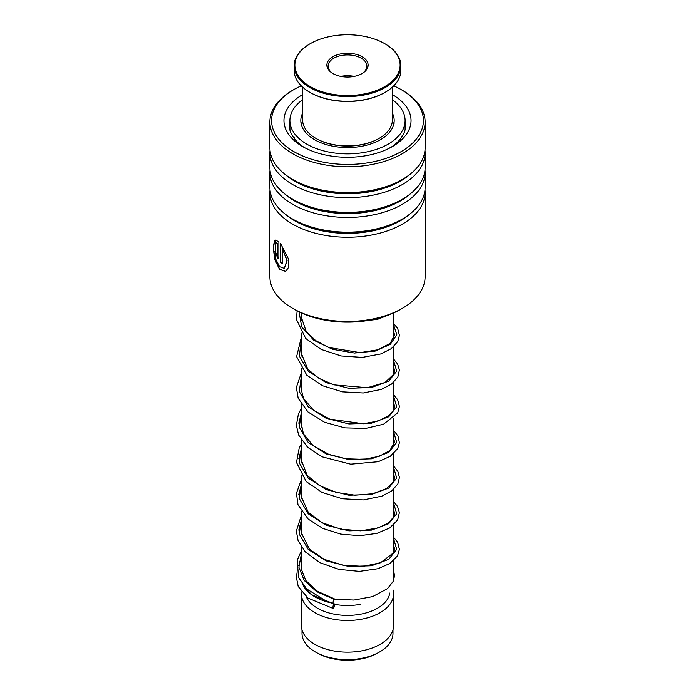 <?xml version="1.0" encoding="UTF-8"?>
<svg xmlns="http://www.w3.org/2000/svg" width="695" height="695" viewBox="0 0 695 695"><rect width="100%" height="100%" fill="white"/><g stroke="black" fill="none" stroke-linecap="round" stroke-linejoin="round"><path stroke-width="1.04" d="M392.979 629.861L392.979 633.388A45.479 26.254 180 0 1 379.652 651.953L377.854 652.987A42.925 24.785 180 0 1 317.146 652.987L315.348 651.953A45.479 26.254 180 0 1 302.021 633.388L302.021 629.861M379.652 651.953A45.479 26.254 180 0 1 315.348 651.953L317.146 652.987M393.579 560.674L393.579 578.04A46.078 26.601 180 0 1 393.205 581.42M331.671 603.025A46.078 26.601 180 0 1 314.913 596.849L314.913 596.849A46.078 26.601 180 0 1 302.933 584.799M360.705 604.294A42.447 24.507 180 0 1 334.356 604.303M316.138 597.561L314.913 596.849L316.138 597.561M389.782 593.052A42.447 24.507 180 0 1 362.008 613.937A42.447 24.507 180 0 1 317.485 608.238A42.447 24.507 180 0 1 306.278 596.744M393.092 590.003A46.078 26.601 180 0 1 393.579 593.878A46.078 26.601 180 0 1 365.136 618.454A46.078 26.601 180 0 1 314.913 612.695A46.078 26.601 180 0 1 301.421 593.878A46.078 26.601 180 0 1 301.543 591.905M393.579 593.878L393.579 625.561A46.078 26.601 180 0 1 365.136 650.146A46.078 26.601 180 0 1 314.913 644.378A46.078 26.601 180 0 1 301.421 625.561L301.421 593.878M402.379 308.319L400.32 309.51A74.704 43.125 180 0 1 383.822 316.694A74.704 43.125 180 0 1 294.68 309.51L292.621 308.319A77.614 44.81 0 0 0 385.238 315.791A77.614 44.81 0 0 0 402.379 308.319A77.614 44.81 0 0 0 425.114 276.636L425.114 192.437A77.614 44.81 180 0 1 385.238 231.591A77.614 44.81 180 0 1 269.886 192.437A77.614 44.81 180 0 1 270.016 189.891M301.239 85.832A75.911 43.828 0 0 0 293.82 89.594A75.911 43.828 0 0 0 286.913 146.993A75.911 43.828 0 0 0 384.413 158.886A75.911 43.828 0 0 0 401.18 89.594A75.911 43.828 0 0 0 393.761 85.832M401.18 89.594L402.379 90.289A77.614 44.81 180 0 1 425.114 121.973A77.614 44.81 180 0 1 385.238 161.127A77.614 44.81 180 0 1 269.886 121.973A77.614 44.81 180 0 1 292.621 90.289L293.82 89.594M392.371 94.607A63.54 36.687 180 0 1 392.432 146.523A63.54 36.687 180 0 1 378.401 152.639A63.54 36.687 180 0 1 302.568 146.523A63.54 36.687 180 0 1 302.629 94.607M289.902 120.079A58.206 33.603 0 0 0 289.294 124.944A58.206 33.603 0 0 0 304.532 147.618M424.984 189.891A77.614 44.81 180 0 1 425.114 192.437M424.984 170.093A77.614 44.81 180 0 1 425.114 172.629L425.114 187.355A77.614 44.81 180 0 1 402.379 219.038A77.614 44.81 180 0 1 385.238 226.509A77.614 44.81 180 0 1 292.621 219.038A77.614 44.81 180 0 1 269.886 187.355L269.886 172.629A77.614 44.81 180 0 1 270.016 170.093M425.114 172.629A77.614 44.81 180 0 1 385.238 211.784A77.614 44.81 180 0 1 269.886 172.629M424.984 150.285A77.614 44.81 180 0 1 425.114 152.831L425.114 167.556A77.614 44.81 180 0 1 402.379 199.239A77.614 44.81 180 0 1 385.238 206.702A77.614 44.81 180 0 1 292.621 199.239A77.614 44.81 180 0 1 269.886 167.556L269.886 152.831A77.614 44.81 180 0 1 270.016 150.285M425.114 152.831A77.614 44.81 180 0 1 385.238 191.985A77.614 44.81 180 0 1 269.886 152.831M425.114 121.973L425.114 147.748A77.614 44.81 180 0 1 402.379 179.432A77.614 44.81 180 0 1 385.238 186.903A77.614 44.81 180 0 1 292.621 179.432A77.614 44.81 180 0 1 269.886 147.748L269.886 121.973M269.886 192.437L269.886 276.636A77.614 44.81 0 0 0 292.621 308.319M277.392 243.441L276.323 243.207L275.211 240.079L278.877 241.721L278.877 256.516L278.035 258.722L274.812 251.295A77.614 44.81 180 0 0 276.037 253.067C276.471 255.395 276.923 255.977 277.392 254.804L277.392 243.441L276.097 243.259L275.376 240.036M277.227 255.482L277.618 243.38M274.395 240.722L275.22 243.919L275.724 259.122L279.529 266.663L284.298 268.4L286.939 260.477L282.213 248.445L282.213 263.865A77.614 44.81 180 0 1 280.485 262.232L280.485 243.389L288.651 259.287L288.799 267.097L285.662 271.415L279.512 269.347L274.855 259.748L273.231 248.054L274.395 240.722M390.468 147.618A58.206 33.603 0 0 0 405.706 124.944A58.206 33.603 0 0 0 405.098 120.079M284.394 268.357L287.131 260.39L282.213 248.445M282.213 263.605A77.371 44.671 180 0 1 280.693 262.163L280.693 243.65M285.749 271.371L279.746 269.295L275.168 259.999L273.483 248.515L274.447 240.948M278.139 258.688L275.055 251.651M277.34 255.482L277.618 254.744M333.496 603.13C332.783 603.416 332.914 602.122 333.869 599.229L353.964 600.063L372.589 596.631L387.489 588.648L393.231 581.359L394.56 575.668L393.579 570.456M333.678 608.108A2.424 0.573 99.9 0 0 334.347 605.493A2.424 0.573 99.9 0 0 334.104 603.738A2.424 0.573 99.9 0 0 333.678 604.146A2.424 0.573 99.9 0 0 333.018 606.77A2.424 0.573 99.9 0 0 333.261 608.516A2.424 0.573 99.9 0 0 333.678 608.108M333.113 603.538L326.207 601.097L306.634 588.934L298.563 577.449L297.173 560.205L301.421 550.874M302.629 99.733A57.598 33.256 0 0 0 289.902 120.583A57.598 33.256 0 0 0 289.937 121.747A57.598 33.256 0 0 0 348.508 153.838A57.598 33.256 0 0 0 405.098 120.583L405.063 127.941M393.961 123.866L394.161 123.006M402.509 135.925L400.259 139.139M391.641 146.845L387.645 149.025M373.033 154.177L369.896 154.916M350.297 157.235L348.742 157.261M328.666 155.619L325.851 155.081M310.179 150.276L306.13 148.435M296.461 141.102L293.846 137.871M289.937 125.109L289.937 130.269M289.902 124.475L289.902 120.583M302.629 113.137A46.687 26.957 0 0 0 300.813 120.583A46.687 26.957 0 0 0 300.839 121.529A46.687 26.957 0 0 0 348.317 147.54A46.687 26.957 0 0 0 394.187 120.583A46.687 26.957 0 0 0 394.161 119.644A46.687 26.957 0 0 0 392.371 113.137M405.098 120.583A57.598 33.256 0 0 0 405.063 119.427A57.598 33.256 0 0 0 392.371 99.733M405.098 128.575L405.098 129.783M302.629 87.153L302.629 119.992A44.871 25.906 0 0 0 307.346 131.555A44.871 25.906 0 0 0 315.773 138.305A44.871 25.906 0 0 0 379.227 138.305A44.871 25.906 0 0 0 392.371 119.992L392.371 87.153M394.604 51.578A52.629 30.389 0 0 0 384.717 43.646A52.629 30.389 0 0 0 310.283 43.646A52.629 30.389 0 0 0 300.396 78.691A52.629 30.389 0 0 0 370.982 92.331A52.629 30.389 0 0 0 394.604 51.578M384.969 43.802A53.359 30.806 180 0 1 385.23 43.95A53.359 30.806 180 0 1 395.246 51.986A53.359 30.806 180 0 1 400.859 65.73A53.359 30.806 180 0 1 359.732 95.719A53.359 30.806 180 0 1 299.754 79.473A53.359 30.806 180 0 1 294.141 65.73A53.359 30.806 180 0 1 309.77 43.95A53.359 30.806 180 0 1 310.031 43.802M294.141 65.73L294.141 70.482A53.359 30.806 0 0 0 299.754 84.234A53.359 30.806 0 0 0 309.77 92.261A53.359 30.806 0 0 0 385.23 92.261A53.359 30.806 0 0 0 400.859 70.482L400.859 65.73M365.952 59.822A20.615 11.902 180 0 1 362.078 73.548A20.615 11.902 180 0 1 332.922 73.548A20.615 11.902 180 0 1 329.048 70.447A20.615 11.902 180 0 1 338.3 54.488A20.615 11.902 180 0 1 365.952 59.822M361.635 73.8A19.399 11.198 0 0 0 366.899 66.129A19.399 11.198 0 0 0 364.866 61.125A19.399 11.198 0 0 0 343.052 55.226A19.399 11.198 0 0 0 328.101 66.129A19.399 11.198 0 0 0 330.134 71.125A19.399 11.198 0 0 0 333.365 73.8M378.966 138.453A44.141 25.489 180 0 1 378.714 138.609A44.141 25.489 180 0 1 316.286 138.609A44.141 25.489 180 0 1 316.034 138.453M384.969 92.418A52.629 30.389 180 0 1 384.717 92.565A52.629 30.389 180 0 1 310.283 92.565A52.629 30.389 180 0 1 310.031 92.418M354.163 76.398A19.399 11.198 0 0 0 340.837 76.398M298.781 565.791L301.421 555.713L298.781 565.791M298.781 530.137L301.421 520.068L298.781 530.137M298.789 494.484L301.421 484.424L298.789 494.484M298.789 458.83L301.421 448.779L298.789 458.83M298.789 423.194L301.421 413.134L298.789 423.194M410.276 213.704A74.843 43.212 180 0 1 383.892 227.934A74.843 43.212 180 0 1 284.724 213.704M410.276 193.905A74.843 43.212 180 0 1 383.892 208.126A74.843 43.212 180 0 1 284.724 193.905M410.276 174.097A74.843 43.212 180 0 1 383.892 188.328A74.843 43.212 180 0 1 284.724 174.097M402.379 219.038L400.424 220.167A74.843 43.212 180 0 1 383.892 227.369A74.843 43.212 180 0 1 294.576 220.167L292.621 219.038M402.379 199.239L400.424 200.368A74.843 43.212 180 0 1 383.892 207.57A74.843 43.212 180 0 1 294.576 200.368L292.621 199.239M402.379 179.432L400.424 180.561A74.843 43.212 180 0 1 383.892 187.763A74.843 43.212 180 0 1 294.576 180.561L292.621 179.432M382.233 317.189L361.53 321.368M333.869 599.229L316.529 591.593L304.219 580.464L298.893 567.25L301.421 553.715M393.579 538.703L396.715 549.363L388.774 559.336L371.556 565.747L348.968 566.521L326.137 560.874L308.233 549.458L299.319 534.247L301.421 518.07M393.579 503.058L396.715 513.718L388.766 523.691L371.556 530.103L348.968 530.876L326.137 525.229L308.233 513.814L299.319 498.602L301.421 482.426M393.579 467.414L396.715 478.073L388.766 488.046L371.556 494.458L348.968 495.231L326.137 489.575L308.233 478.16L299.319 462.948L301.421 446.772M393.579 431.769L396.715 442.428L388.774 452.393L371.556 458.804L348.968 459.586L326.137 453.931L308.233 442.515L299.319 427.303L301.421 411.127M393.579 396.124L396.715 406.775L388.774 416.748L371.556 423.159L348.968 423.941L326.137 418.286L308.233 406.87L299.319 391.659L301.421 375.482M393.579 360.479L396.715 371.13L388.774 381.103L371.556 387.515L348.968 388.296L326.137 382.641L308.233 371.226L299.319 356.014L301.421 339.838M393.579 324.834L396.845 334.842L390.26 344.407L375.152 351.097L354.572 353.043L332.636 349.342L313.766 340.22L301.752 326.998L299.015 311.82M393.535 125.091L392.371 119.583M393.579 312.95L393.579 339.056M393.579 346.805L393.579 374.701M393.579 382.45L393.579 410.345M393.579 418.095L393.579 445.99M393.579 453.739L393.579 481.635M393.579 489.384L393.579 517.28M393.579 525.029L393.579 552.925M301.421 312.95L301.421 320.369M301.421 333.183L301.421 356.022M301.421 368.819L301.421 391.667M301.421 404.464L301.421 427.312M301.421 440.117L301.421 462.957M301.421 475.762L301.421 498.602M301.421 511.407L301.421 534.247M301.421 547.052L301.421 569.9M302.629 119.583L301.465 125.091M301.421 314.157L301.196 316.833L306.278 331.654L315.712 340.62L328.891 347.483L360.123 352.634L378.028 349.767L390.225 343.304L394.56 334.947L393.579 331.124M301.421 349.802L301.187 353.034L307.85 369.28L319.022 378.401L334.034 384.874L367.368 387.714L385.03 382.511L393.839 374.136L394.56 370.67L393.579 366.769M301.421 385.447L301.204 389.339L303.515 398.391L313.506 410.285L329.821 419.12L363.355 423.768L378.158 421.014L388.879 415.706L393.77 409.946L394.56 406.453L393.579 402.414M301.421 421.101L301.213 423.238L303.402 433.793L313.011 445.53L328.813 454.391L346.24 458.813L363.928 459.369L379.253 456.294L389.912 450.508L394.569 442.037L393.579 438.059M301.421 456.737L301.187 459.829L307.164 475.389L319.387 485.553L336.25 492.442L355.032 495.214L372.676 493.763L386.594 488.55L393.735 481.305L394.56 477.804L393.579 473.703M301.421 492.381L301.213 496.525L308.311 512.38L322.167 522.718L340.724 529.156L360.618 530.85L378.21 527.939L388.418 522.979L393.761 516.906L394.56 513.405L393.579 509.348M301.421 528.026L301.239 532.605L309.483 549.276L324.191 559.362L343.33 565.296L363.337 566.347L380.486 562.785L393.691 552.699L394.56 548.989L393.579 544.993M301.421 563.68L301.309 569.04L305.93 580.699L317.546 591.367L334.252 598.812M302.542 584.286L311.525 594.685L332.888 603.46M333.504 603.599L334.104 603.738M297.034 572.776L296.357 577.197L298.233 586.528L307.998 598.108L333.261 608.516M393.579 537.244L397.627 542.265L399.408 549.363L397.523 555.852L390.025 563.41L377.993 568.727L359.402 571.386L338.986 569.387L319.961 562.698L305.287 551.908L298.094 540.623L296.339 531.041L301.421 515.23M393.579 501.599L397.523 506.429L399.39 512.597L397.627 520.008L389.765 527.939L376.942 533.369L359.619 535.732L340.698 534.099L322.749 528.4L308.163 519.069L297.999 504.718L296.435 493.233L301.421 479.585M393.579 465.954L397.827 471.349L399.416 477.465L397.879 483.894L391.78 490.887L381.876 496.161L363.372 499.922L342.244 498.741L322.063 492.434L306.226 481.592L296.47 462.436L299.267 447.658L301.421 443.94M393.579 430.309L397.966 435.982L399.399 442.706L397.731 448.527L390.355 456.259L378.288 461.706L350.654 464.182L322.106 456.815L307.624 447.293L298.615 434.992L296.365 425.349L298.45 413.812L301.421 408.286M393.579 394.664L397.627 399.677L399.416 406.462L397.714 412.908L383.57 424.202L365.692 428.433L344.824 427.868L324.469 422.221L307.998 411.987L298.19 398.296L296.365 387.445L301.421 372.642M393.579 359.02L397.679 364.137L399.39 369.975L397.844 377.029L391.606 384.074L381.512 389.356L363.285 392.988L342.539 391.858L322.662 385.777L306.877 375.3L296.609 356.648L301.421 336.997M393.579 323.375L397.748 328.613L399.408 335.364L397.783 341.497L391.337 348.638L380.912 353.92L362.251 357.404L341.176 355.962L321.22 349.446L305.704 338.482L296.426 319.422L297.13 310.856M387.306 315.504L377.515 319.344L355.91 321.863M294.263 137.202A6.064 6.064 0 0 0 294.037 138.236M402.344 136.203A6.064 6.064 0 0 0 402.049 135.03M405.089 128.071A6.064 6.064 0 0 0 405.098 122.902M393.952 123.31A6.064 6.064 0 0 0 393.57 124.944M289.919 124.944A6.064 6.064 0 0 0 289.381 126.768M310.283 43.646L309.77 43.95M384.717 43.646L385.23 43.95M384.717 92.565L385.23 92.261M310.283 92.565L309.77 92.261M378.714 138.609L379.227 138.305M316.286 138.609L315.773 138.305"/></g></svg>
